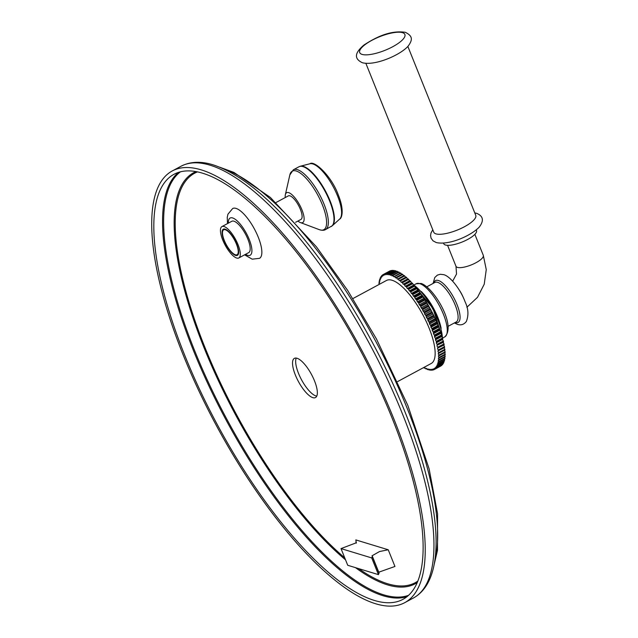 <?xml version="1.0" encoding="UTF-8"?>
<svg xmlns="http://www.w3.org/2000/svg" width="638" height="638" viewBox="0 0 638 638"><rect width="100%" height="100%" fill="white"/><g stroke="black" fill="none" stroke-linecap="round" stroke-linejoin="round"><path stroke-width="0.96" d="M423.712 367.528L423.983 367.903A53.935 18.008 -118.3 0 0 424.469 368.166L424.796 367.592L425.745 368.812A53.935 18.008 -118.3 0 0 426.208 369.019L426.471 368.349L427.42 369.498A53.935 18.008 -118.3 0 0 427.859 369.649L428.058 368.884L429.015 369.96A53.935 18.008 -118.3 0 0 429.422 370.048L429.557 369.187L430.506 370.192A53.935 18.008 -118.3 0 0 430.889 370.215L430.961 369.274L431.894 370.192A53.935 18.008 -118.3 0 0 432.253 370.152L432.253 369.131L433.178 369.968A53.935 18.008 -118.3 0 0 433.505 369.865L433.441 368.772L434.342 369.514A53.935 18.008 -118.3 0 0 434.438 369.458A53.935 18.008 -118.3 0 0 434.637 369.346L434.51 368.182L435.387 368.828A53.935 18.008 -118.3 0 0 435.642 368.604L435.451 367.368L436.304 367.919A53.935 18.008 -118.3 0 0 436.528 367.64L436.272 366.348L437.086 366.794A53.935 18.008 -118.3 0 0 437.277 366.459L436.958 365.111L437.74 365.462A53.935 18.008 -118.3 0 0 437.891 365.064L437.509 363.668L438.25 363.915L444.511 360.542A53.935 18.008 61.7 0 0 444.63 360.087L444.327 359.098M437.891 365.064L444.152 361.69L443.928 360.861M434.637 369.346L440.898 365.973A53.935 18.008 61.7 0 1 440.699 366.084A53.935 18.008 61.7 0 1 440.603 366.14L434.534 369.41M435.642 368.604L441.903 365.231A53.935 18.008 61.7 0 1 441.648 365.454L435.387 368.828M436.528 367.64L442.788 364.266A53.935 18.008 61.7 0 1 442.565 364.553L436.304 367.919M442.788 364.266L442.692 363.78M437.277 366.459L443.538 363.086A53.935 18.008 61.7 0 1 443.346 363.421L437.086 366.794M443.538 363.086L443.378 362.424M444.152 361.69A53.935 18.008 61.7 0 1 444 362.089L437.74 365.462M444.965 358.293A53.935 18.008 61.7 0 1 444.885 358.795L438.625 362.169A53.935 18.008 -118.3 0 0 438.705 361.658L444.965 358.293L444.574 357.152M445.157 356.299A53.935 18.008 61.7 0 1 445.117 356.857L438.856 360.231A53.935 18.008 -118.3 0 0 438.896 359.673L445.157 356.299L444.686 355.023M445.212 354.138A53.935 18.008 61.7 0 1 445.212 354.736L438.952 358.109A53.935 18.008 -118.3 0 0 438.952 357.503L445.212 354.138L444.646 352.726M445.117 351.801A53.935 18.008 61.7 0 1 445.157 352.447L438.896 355.821A53.935 18.008 -118.3 0 0 438.856 355.167L445.117 351.801L444.463 350.27L444.957 349.991A53.935 18.008 61.7 0 0 444.877 349.305L444.176 347.774L444.614 347.391A53.935 18.008 61.7 0 0 444.503 346.665L443.761 345.134L444.136 344.656A53.935 18.008 61.7 0 0 443.984 343.89L443.203 342.375L443.522 341.785A53.935 18.008 61.7 0 0 443.33 340.995L442.509 339.496L442.764 338.81A53.935 18.008 61.7 0 0 442.541 337.988L441.687 336.513L441.879 335.74A53.935 18.008 61.7 0 0 441.616 334.894L440.866 332.589A53.935 18.008 61.7 0 0 440.571 331.728L439.734 329.375A53.935 18.008 61.7 0 0 439.407 328.49L438.481 326.098A53.935 18.008 61.7 0 0 438.123 325.213L437.118 322.796A53.935 18.008 61.7 0 0 436.727 321.895L435.642 319.471A53.935 18.008 61.7 0 0 435.228 318.569L434.079 316.137A53.935 18.008 61.7 0 0 433.641 315.236L432.42 312.819A53.935 18.008 61.7 0 0 431.958 311.926L430.682 309.534A53.935 18.008 61.7 0 0 430.195 308.648L428.864 306.28A53.935 18.008 61.7 0 0 428.361 305.411L426.989 303.09A53.935 18.008 61.7 0 0 426.471 302.245L425.052 299.98A53.935 18.008 61.7 0 0 424.517 299.15L423.066 296.949A53.935 18.008 61.7 0 0 422.523 296.152L421.048 294.03A53.935 18.008 61.7 0 0 420.498 293.257L418.999 291.223A53.935 18.008 61.7 0 0 418.44 290.489L416.933 288.551A53.935 18.008 61.7 0 0 416.367 287.85L414.852 286.015A53.935 18.008 61.7 0 0 414.293 285.353L413.568 285.154L412.778 283.639A53.935 18.008 61.7 0 0 412.22 283.025L411.534 282.929L410.712 281.43A53.935 18.008 61.7 0 0 410.154 280.864L409.524 280.872L408.671 279.396A53.935 18.008 61.7 0 0 408.121 278.878L407.538 278.989L406.661 277.546A53.935 18.008 61.7 0 0 406.119 277.083L405.593 277.299L404.683 275.895A53.935 18.008 61.7 0 0 404.157 275.488L397.426 279.181L396.501 277.825A53.935 18.008 -118.3 0 0 395.991 277.466L402.251 274.093A53.935 18.008 61.7 0 1 402.761 274.452L403.655 275.76M401.733 274.372L400.895 273.216A53.935 18.008 61.7 0 0 400.409 272.912L393.79 276.812L392.841 275.568A53.935 18.008 -118.3 0 0 392.37 275.329L398.63 271.955A53.935 18.008 61.7 0 1 399.101 272.195L399.874 273.208M398.072 272.251L397.386 271.397A53.935 18.008 61.7 0 0 396.932 271.214L390.671 274.587L390.44 275.305L389.491 274.188A53.935 18.008 -118.3 0 0 389.06 274.077L395.321 270.703A53.935 18.008 61.7 0 1 395.751 270.823L396.358 271.525M394.715 271.03L394.204 270.472A53.935 18.008 61.7 0 0 393.805 270.416L387.545 273.79L387.441 274.691L386.5 273.726A53.935 18.008 -118.3 0 0 386.134 273.734L392.394 270.36A53.935 18.008 61.7 0 1 392.761 270.353L393.168 270.767M391.708 270.735L391.429 270.464A53.935 18.008 61.7 0 0 391.086 270.536L384.826 273.909L384.858 274.97L383.94 274.18A53.935 18.008 -118.3 0 0 383.629 274.316L389.89 270.943A53.935 18.008 61.7 0 1 390.201 270.807L390.344 270.935M383.629 274.316L383.725 275.449L382.84 274.755A53.935 18.008 -118.3 0 0 382.561 274.946L382.72 276.142L381.859 275.544A53.935 18.008 -118.3 0 0 381.612 275.799L381.843 277.067L381.006 276.565A53.935 18.008 -118.3 0 0 380.798 276.876L381.085 278.192L380.288 277.793A53.935 18.008 -118.3 0 0 380.112 278.168L380.463 279.532L379.706 279.237A53.935 18.008 -118.3 0 0 379.57 279.667L379.977 281.079L379.259 280.887A53.935 18.008 -118.3 0 0 379.163 281.366L379.634 282.817L378.956 282.73A53.935 18.008 -118.3 0 0 378.9 283.256L379.283 284.349M378.956 282.73L379.506 282.427M379.259 280.887L379.833 280.576M379.706 279.237L380.304 278.91M380.288 277.793L380.926 277.45M381.006 276.565L381.684 276.198M381.859 275.544L382.585 275.153M382.84 274.755L383.629 274.324M383.94 274.18L390.201 270.807M386.134 273.734L386.094 274.715L385.169 273.838A53.935 18.008 -118.3 0 0 384.826 273.909M385.169 273.838L391.429 270.464M386.5 273.726L392.761 270.353M389.06 274.077L388.893 274.882L387.944 273.846A53.935 18.008 -118.3 0 0 387.545 273.79M387.944 273.846L394.204 270.472M389.491 274.188L395.751 270.823M392.37 275.329L392.075 275.951L391.126 274.763A53.935 18.008 -118.3 0 0 390.671 274.587M391.126 274.763L397.386 271.397M392.841 275.568L399.101 272.195M395.991 277.466L395.576 277.889L394.635 276.589A53.935 18.008 -118.3 0 0 394.148 276.286M394.635 276.589L400.895 273.216M396.501 277.825L402.761 274.452M405.593 277.299L399.332 280.672L398.423 279.269A53.935 18.008 -118.3 0 0 397.897 278.854M398.423 279.269L404.683 275.895M407.538 278.989L401.278 282.363L400.401 280.919A53.935 18.008 -118.3 0 0 399.859 280.457L406.119 277.083M399.859 280.457L399.332 280.672M400.401 280.919L406.661 277.546M409.524 280.872L403.264 284.245L402.411 282.77A53.935 18.008 -118.3 0 0 401.86 282.251L408.121 278.878M401.86 282.251L401.278 282.363M402.411 282.77L408.671 279.396M411.534 282.929L405.274 286.303L404.452 284.803A53.935 18.008 -118.3 0 0 403.894 284.229L410.154 280.864M403.894 284.229L403.264 284.245M404.452 284.803L410.712 281.43M413.568 285.154L407.307 288.528L406.518 287.012A53.935 18.008 -118.3 0 0 405.959 286.398L412.22 283.025M405.959 286.398L405.274 286.303M406.518 287.012L412.778 283.639M415.601 287.539L409.341 290.912L408.591 289.389A53.935 18.008 -118.3 0 0 408.033 288.727L414.293 285.353M408.033 288.727L407.307 288.528M408.591 289.389L414.852 286.015M417.635 290.075L411.374 293.448L410.673 291.917A53.935 18.008 -118.3 0 0 410.106 291.223L416.367 287.85M410.106 291.223L409.341 290.912M410.673 291.917L416.933 288.551M419.66 292.746L413.4 296.12L412.738 294.596A53.935 18.008 -118.3 0 0 412.18 293.855L418.44 290.489M412.18 293.855L411.374 293.448M412.738 294.596L418.999 291.223M421.654 295.546L415.394 298.919L414.788 297.404A53.935 18.008 -118.3 0 0 414.237 296.63L420.498 293.257M414.237 296.63L413.4 296.12M414.788 297.404L421.048 294.03M423.624 298.448L417.364 301.822L416.805 300.323A53.935 18.008 -118.3 0 0 416.263 299.525L422.523 296.152M416.263 299.525L415.394 298.919M416.805 300.323L423.066 296.949M425.554 301.447L419.294 304.82L418.791 303.353A53.935 18.008 -118.3 0 0 418.257 302.524L424.517 299.15M418.257 302.524L417.364 301.822M418.791 303.353L425.052 299.98M427.436 304.533L421.176 307.899L420.729 306.463A53.935 18.008 -118.3 0 0 420.211 305.618L426.471 302.245M420.211 305.618L419.294 304.82M420.729 306.463L426.989 303.09M429.254 307.675L422.994 311.049L422.603 309.653A53.935 18.008 -118.3 0 0 422.101 308.784L428.361 305.411M422.101 308.784L421.176 307.899M422.603 309.653L428.864 306.28M431.009 310.881L424.749 314.255L424.422 312.899A53.935 18.008 -118.3 0 0 423.935 312.022L430.195 308.648M423.935 312.022L422.994 311.049M424.422 312.899L430.682 309.534M432.684 314.119L426.423 317.493L426.16 316.193A53.935 18.008 -118.3 0 0 425.698 315.3L431.958 311.926M425.698 315.3L424.749 314.255M426.16 316.193L432.42 312.819M434.279 317.381L428.018 320.747L427.819 319.51A53.935 18.008 -118.3 0 0 427.38 318.609L433.641 315.236M427.38 318.609L426.423 317.493M427.819 319.51L434.079 316.137M435.778 320.643L429.518 324.016L429.382 322.844A53.935 18.008 -118.3 0 0 428.967 321.943L435.228 318.569M428.967 321.943L428.018 320.747M429.382 322.844L435.642 319.471M437.182 323.897L430.921 327.27L430.857 326.17A53.935 18.008 -118.3 0 0 430.467 325.268L436.727 321.895M430.467 325.268L429.518 324.016M430.857 326.17L437.118 322.796M438.481 327.127L432.221 330.5L432.221 329.471A53.935 18.008 -118.3 0 0 431.862 328.578L438.123 325.213M431.862 328.578L430.921 327.27M432.221 329.471L438.481 326.098M439.67 330.317L433.409 333.69L433.473 332.741A53.935 18.008 -118.3 0 0 433.146 331.864L439.407 328.49M433.146 331.864L432.221 330.5M433.473 332.741L439.734 329.375M440.738 333.451L434.478 336.824L434.606 335.963A53.935 18.008 -118.3 0 0 434.311 335.102L440.571 331.728M434.311 335.102L433.409 333.69M434.606 335.963L440.866 332.589M441.687 336.513L435.427 339.887L435.618 339.113A53.935 18.008 -118.3 0 0 435.355 338.268L441.616 334.894M435.355 338.268L434.478 336.824M435.618 339.113L441.879 335.74M442.509 339.496L436.248 342.869L436.504 342.183A53.935 18.008 -118.3 0 0 436.28 341.362L442.541 337.988M436.28 341.362L435.427 339.887M436.504 342.183L442.764 338.81M443.203 342.375L437.261 345.158A53.935 18.008 -118.3 0 0 437.07 344.368L443.33 340.995M437.07 344.368L436.248 342.869M437.261 345.158L443.522 341.785M443.761 345.134L437.875 348.021A53.935 18.008 -118.3 0 0 437.724 347.263L443.984 343.89M437.724 347.263L436.942 345.74M437.875 348.021L444.136 344.656M444.176 347.774L438.354 350.764A53.935 18.008 -118.3 0 0 438.242 350.039L444.503 346.665M438.242 350.039L437.501 348.507M438.354 350.764L444.614 347.391M444.463 350.27L438.697 353.364A53.935 18.008 -118.3 0 0 438.617 352.678L444.877 349.305M438.617 352.678L437.915 351.147M438.697 353.364L444.957 349.991M438.856 355.167L438.202 353.643M438.952 357.503L438.346 355.996L438.896 355.821M438.896 359.673L438.346 358.181L438.952 358.109M438.705 361.658L438.202 360.191L438.856 360.231M438.25 363.915A53.935 18.008 -118.3 0 0 438.37 363.461L437.923 362.025L438.625 362.169M438.37 363.461L444.63 360.087M397.602 381.588L431.216 363.485A47.148 15.735 -118.3 0 0 426.144 321.321A47.148 15.735 -118.3 0 0 392.083 280.257A47.148 15.735 61.7 0 0 386.5 280.465L352.886 298.576M433.505 369.865L434.271 369.45M432.253 370.152L432.963 369.777M430.889 370.215L431.551 369.857M429.422 370.048L430.052 369.705M427.859 369.649L428.449 369.33M426.208 369.019L426.774 368.716M424.469 368.166L425.012 367.879M375.686 603.771A245.167 81.839 61.7 0 1 198.577 390.241A245.167 81.839 61.7 0 1 172.204 170.976A245.167 81.839 61.7 0 1 201.257 169.875A245.167 81.839 -118.3 0 1 378.366 383.406A245.167 81.839 -118.3 0 1 404.739 602.663A245.167 81.839 -118.3 0 1 375.686 603.771M374.339 600.43A241.395 80.579 -118.3 0 0 402.945 599.345A241.395 80.579 -118.3 0 0 376.978 383.454A241.395 80.579 -118.3 0 0 202.597 173.209A241.395 80.579 61.7 0 0 173.991 174.302A241.395 80.579 61.7 0 0 199.965 390.193A241.395 80.579 61.7 0 0 374.339 600.43M295.37 375.04A22.25 7.425 -118.3 0 0 315.491 397.546A22.25 7.425 -118.3 0 0 314.502 380.862A22.25 7.425 -118.3 0 0 294.381 358.365A22.25 7.425 -118.3 0 0 295.37 375.04M371.723 557.939L378.43 574.631L379.108 573.044L372.401 556.36L371.723 557.939L341.019 548.592L356.323 542.779L355.813 539.908L388.231 549.773L394.946 566.456L378.765 572.198M296.255 358.085A22.25 7.425 -118.3 0 0 298.504 373.358A22.25 7.425 -118.3 0 0 316.751 396.134M227.495 223.603L227.24 217.335L227.949 214.177L232.663 208.53A28.287 9.442 61.7 0 1 258.238 237.137A28.287 9.442 -118.3 0 1 259.491 258.342L252.185 259.172L244.593 254.833M221.92 226.602L231.817 221.274A17.8 5.941 61.7 0 1 247.911 239.282A17.8 5.941 61.7 0 1 248.7 252.624L238.811 257.951A17.8 5.941 61.7 0 1 222.71 239.952A17.8 5.941 61.7 0 1 221.92 226.602A17.8 5.941 61.7 0 1 238.014 244.609A17.8 5.941 61.7 0 1 238.811 257.951M236.754 244.218A14.857 4.96 61.7 0 1 237.416 255.359A14.857 4.96 61.7 0 1 223.978 240.335A14.857 4.96 61.7 0 1 223.316 229.194A14.857 4.96 61.7 0 1 236.754 244.218M372.401 556.36L371.994 555.834L379.522 551.543L388.231 549.773M378.43 574.631L347.726 565.284L341.019 548.592M476.307 229.879L476.498 230.525A17.649 5.303 158.1 0 1 464.982 240.789A17.649 5.303 158.1 0 1 445.468 245A17.649 5.303 -21.9 0 1 443.737 243.692L443.426 243.094M365.869 63.337L433.752 232.2A22.633 6.803 -21.9 0 0 435.969 233.875A22.633 6.803 -21.9 0 0 460.987 228.468A22.633 6.803 -21.9 0 0 475.749 215.317L407.865 46.454M297.914 221.059A16.971 5.662 -118.3 0 0 300.394 222.558A16.971 5.662 -118.3 0 0 301.957 209.862A16.971 5.662 61.7 0 0 292.308 195.005A16.971 5.662 61.7 0 0 285.361 194.646L289.835 174.964A33.256 11.101 61.7 0 1 303.449 175.665A33.256 11.101 61.7 0 1 322.349 204.774A33.256 11.101 -118.3 0 1 319.295 229.656L300.394 222.558M285.25 197.549A16.971 5.662 61.7 0 1 285.361 194.646M276.007 202.525L288.328 195.89A13.35 4.458 61.7 0 1 289.915 195.826A13.35 4.458 61.7 0 1 299.557 207.462A13.35 4.458 61.7 0 1 300.992 219.4L295.601 222.303M225.334 229.76A14.148 4.721 61.7 0 1 235.55 242.081A14.148 4.721 61.7 0 1 237.073 254.729A14.148 4.721 61.7 0 1 235.398 254.793A14.148 4.721 61.7 0 1 225.182 242.472A14.148 4.721 61.7 0 1 223.659 229.824A14.148 4.721 61.7 0 1 225.334 229.76M222.319 168.304A237.033 79.12 61.7 0 1 375.104 340.158A237.033 79.12 61.7 0 1 434.542 562.285M413.472 597.965A245.167 81.839 61.7 0 0 387.091 378.701A245.167 81.839 61.7 0 0 209.99 165.17A245.167 81.839 61.7 0 0 180.937 166.279C190.164 161.518 200.874 161.039 213.06 164.827C238.285 173.042 266.429 195.196 297.515 231.299A242.265 80.867 61.7 0 1 423.313 464.839C442.325 531.59 441.002 582.749 413.472 597.965L404.739 602.663M407.1 596.594A241.395 80.579 61.7 0 1 383.071 595.732A241.395 80.579 61.7 0 1 211.856 392.131A241.395 80.579 61.7 0 1 178.576 172.348M408.583 595.31A240.797 80.38 61.7 0 1 383.605 594.799A240.797 80.38 61.7 0 1 212.143 390.289A240.797 80.38 61.7 0 1 180.466 171.813M417.292 582.494A233.476 77.94 61.7 0 1 387.449 584.855A233.476 77.94 61.7 0 1 355.494 567.645M345.533 559.821A233.476 77.94 61.7 0 1 200.882 339.679A233.476 77.94 61.7 0 1 195.962 171.598M417.89 581.043A232.559 77.629 61.7 0 1 387.665 583.746A232.559 77.629 61.7 0 1 358.588 568.586M344.727 557.811A232.559 77.629 61.7 0 1 201.153 337.765A232.559 77.629 61.7 0 1 197.493 171.893M228.356 223.141A21.126 7.05 61.7 0 1 235.908 219.807A21.126 7.05 61.7 0 1 249.211 239.402A21.126 7.05 -118.3 0 1 245.55 254.323M442.413 337.773A36.462 12.17 -118.3 0 0 414.357 285.433M414.229 285.338A36.462 12.17 -118.3 0 0 413.328 284.7M421.247 291.47A30.177 10.072 61.7 0 1 441.145 328.411M416.143 283.774L421.184 283.479C433.529 287.339 456.784 325.547 444.766 336.904A30.177 10.072 -118.3 0 0 441.52 309.916A30.177 10.072 -118.3 0 0 419.724 283.639A30.177 10.072 -118.3 0 0 416.143 283.774L413.998 284.931M448.147 326.305L456.226 321.951A22.442 7.489 -118.3 0 0 453.809 301.878A22.442 7.489 -118.3 0 0 437.596 282.331A22.442 7.489 -118.3 0 0 434.941 282.435L426.862 286.789M455.173 322.517A23.765 7.935 -118.3 0 0 455.277 322.549A23.765 7.935 -118.3 0 0 457.039 304.629A23.765 7.935 -118.3 0 0 438.37 280.497A23.765 7.935 -118.3 0 0 433.888 283.001M458.985 289.62A14.714 4.913 61.7 0 1 463.459 297.914M452.653 281.167L456.529 274.029L455.995 266.293A14.714 4.426 -21.9 0 0 457.438 267.386A14.714 4.426 -21.9 0 0 473.699 263.869A14.714 4.426 -21.9 0 0 483.293 255.32L486.26 269.603L484.234 284.205L477.511 297.316L466.88 307.277M402.49 32.65A24.332 7.313 -21.9 0 0 371.842 40.346A24.332 7.313 -21.9 0 0 362.105 54.405A24.332 7.313 158.1 0 0 392.753 46.71A24.332 7.313 158.1 0 0 402.49 32.65M289.835 174.964L293.336 169.796A33.95 11.332 61.7 0 1 324.024 204.128A33.95 11.332 -118.3 0 1 325.532 229.568C324.192 230.493 322.11 230.517 319.295 229.656M331.17 226.538A33.95 11.332 -118.3 0 0 329.663 201.09A33.95 11.332 61.7 0 0 298.975 166.765L300.307 166.239A33.886 11.309 61.7 0 1 330.069 200.842A33.886 11.309 -118.3 0 1 332.342 225.708L325.532 229.568M309.893 163.775C314.079 159.947 331.601 176.056 338.315 195.013C344.759 210.803 341.569 218.523 339.671 219.065A31.509 10.519 -118.3 0 0 337.566 195.946A31.509 10.519 61.7 0 0 309.893 163.775L300.307 166.239M434.438 369.458L440.699 366.084M219.743 167.212L233.939 172.427L270.384 197.461L316.448 246.858L347.662 290.426L376.5 339.041L407.802 405.337L429.119 468.842L437.564 513.781L437.501 550.275L434.039 565.045M180.937 166.279L172.204 170.976M378.701 572.517L372.353 556.727M355.892 541.901L356.371 543.097M413.169 284.396L432.923 308.314L442.62 338.276M442.613 338.06L444.766 336.904M454.384 322.94L457.486 324.375C461.011 325.492 463.962 324.527 466.346 321.488C468.786 315.156 468.388 308.64 465.142 301.941C460.516 289.197 449.886 275.911 443.617 274.659L440.268 274.268L437.357 275.13L434.765 277.546L433.098 283.424M483.293 255.32L474.863 234.345M432.779 229.776L431.009 232.982L430.562 235.47L431.065 238.149L433.019 240.837L436.272 242.56C449.264 245.486 471.147 235.645 479.258 227.08C484.154 220.62 483.269 216.027 476.586 213.307L474.776 212.893M362.4 62.739C354.943 59.23 353.444 53.855 364.051 44.947C375.152 37.778 389.762 29.978 405.417 32.323C411.725 35.64 413.607 38.87 408.041 46.255C399.587 55.538 374.761 65.977 362.4 62.739M455.995 266.293L447.565 245.319M293.336 169.796L298.975 166.765M339.671 219.065L332.342 225.708M237.073 254.729L238.413 254.012M223.659 229.824L224.999 229.106"/></g></svg>

